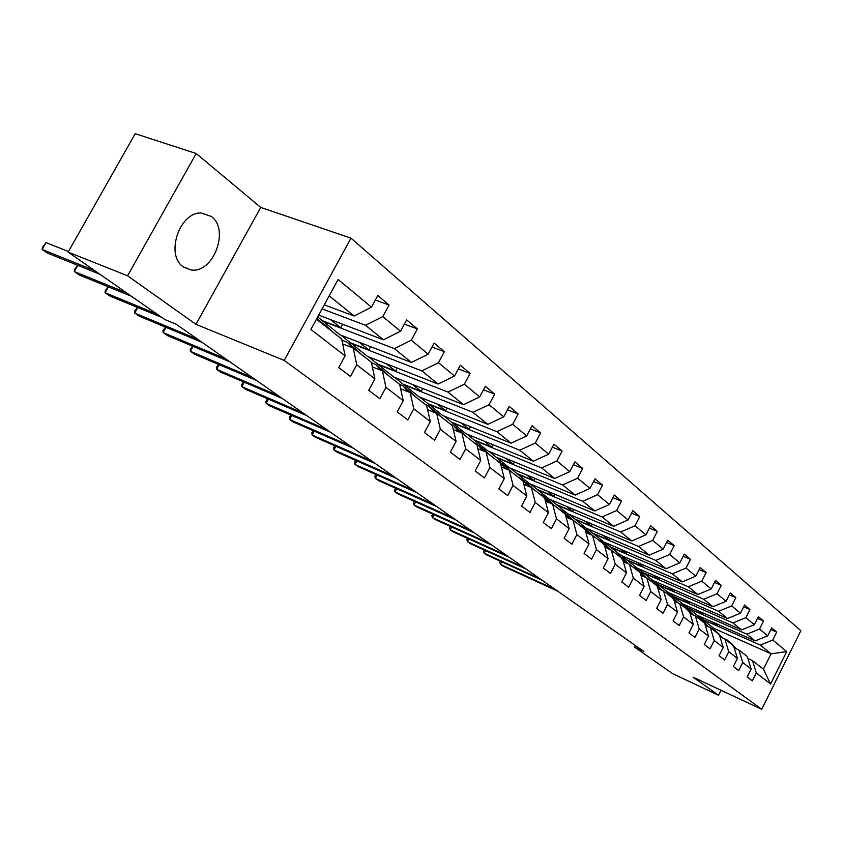 <?xml version="1.0" encoding="UTF-8"?>
<svg xmlns="http://www.w3.org/2000/svg" width="843" height="843" viewBox="0 0 843 843"><rect width="100%" height="100%" fill="white"/><g stroke="black" fill="none" stroke-linecap="round" stroke-linejoin="round"><path stroke-width="1.26" d="M183.352 266.883L190.866 269.929C212.973 274.08 230.076 229.749 211.424 216.535L201.561 213.026C179.664 211.33 164.933 255.081 183.352 266.883M196.198 153.51L127.578 275.798L195.966 324.334L260.74 207.431L196.198 153.51L135.207 133.7L68.125 252.11L164.859 319.571L176.25 324.281L643.862 651.46L634.568 647.118L672.609 673.652L718.542 695.254L721.039 690.269M260.74 207.431L350.983 238.158L800.85 630.712L761.693 709.3L284.207 360.414L350.983 238.158M316.452 319.244L341.647 338.97L345.103 355.862L338.738 367.611L350.446 376.473L356.737 364.829L374.893 378.834L368.707 390.309L379.845 398.75L385.968 387.369L403.249 400.71L397.243 411.921L407.854 419.962L413.808 408.844L430.288 421.553L424.44 432.522L434.556 440.194L440.352 429.308L456.074 441.447L450.383 452.175L460.046 459.498L465.684 448.855L480.71 460.447L475.167 470.952L484.409 477.949L489.899 467.528L504.272 478.613L498.866 488.898L507.707 495.6L513.06 485.389L526.822 496L521.543 506.085L530.015 512.491L535.242 502.491L548.424 512.66L543.271 522.544L551.385 528.687L556.496 518.877L569.141 528.635L564.104 538.319L571.891 544.22L576.875 534.599L589.015 543.956L584.104 553.472L591.575 559.13L596.454 549.699L608.109 558.688L603.303 568.013L610.49 573.461L615.253 564.199L626.465 572.84L621.765 581.997L628.678 587.234L633.335 578.14L644.126 586.454L639.521 595.453L646.181 600.49L650.733 591.554L661.123 599.563L656.623 608.404L663.03 613.251L667.498 604.484L677.498 612.197L673.093 620.88L679.268 625.559L683.641 616.928L693.283 624.368L688.973 632.903L694.927 637.413L699.205 628.941L708.52 636.117L704.284 644.505L710.038 648.857L714.232 640.522L723.22 647.456L719.068 655.706L724.622 659.911L728.742 651.713L737.425 658.404L733.347 666.518L738.71 670.585L742.757 662.524L751.145 668.994L747.151 676.982L752.335 680.902L756.308 672.967L770.565 683.968L786.709 651.576L771.103 653.831L760.26 645.043L702.356 619.363L713.736 628.298L771.103 653.831L763.431 669.173L770.565 683.968M345.103 355.862L310.877 329.465L338.127 279.497L371.489 307.168L377.79 295.524L389.066 305.04L375.346 300.034M786.709 651.576L772.778 640.016L776.719 632.134L771.714 627.898L767.741 635.843L759.543 629.036L763.558 621.028L758.384 616.654L754.327 624.716L745.855 617.687L749.943 609.531L744.58 605.011L740.46 613.209L731.682 605.927L735.855 597.645L730.301 592.966L726.097 601.301L717.003 593.757L721.26 585.337L715.507 580.479L711.218 588.962L701.798 581.143L706.139 572.576L700.175 567.539L695.802 576.169L686.023 568.066L690.459 559.341L684.274 554.125L679.806 562.903L669.658 554.494L674.189 545.621L667.772 540.205L663.199 549.13L652.672 540.395L657.298 531.364L650.627 525.737L645.959 534.831L635.021 525.758L639.753 516.559L632.808 510.7L628.046 519.973L616.665 510.531L621.502 501.153L614.284 495.073L609.405 504.504L597.561 494.683L602.503 485.136L594.989 478.792L590.005 488.413L577.655 478.181L582.724 468.445L574.894 461.838L569.784 471.648L556.917 460.973L562.102 451.047L553.946 444.156L548.709 454.166L535.284 443.028L540.595 432.891L532.07 425.704L526.706 435.915L512.681 424.282L518.129 413.945L509.225 406.431L503.724 416.853L489.066 404.693L494.651 394.134L485.336 386.273L479.688 396.916L464.345 384.197L470.088 373.407L460.341 365.177L454.535 376.052L438.465 362.722L444.356 351.689L434.134 343.069L428.181 354.186L411.321 340.214L417.38 328.928L406.653 319.876L400.53 331.257L382.827 316.578L389.066 305.04M374.893 378.834L371.352 362.227L353.249 348.054L342.658 343.923M322.1 308.886L365.567 325.303L383.46 339.803L318.707 315.113M353.249 348.054L356.737 364.829M382.827 316.578L365.567 325.303M400.53 331.257L383.46 339.803M403.249 400.71L399.645 384.376L382.406 370.878L372.353 366.905M322.5 321.088L394.376 348.644L411.416 362.448L340.024 334.85L317.727 316.915M382.406 370.878L385.968 387.369M411.321 340.214L394.376 348.644M428.181 354.186L411.416 362.448M430.288 421.553L426.621 405.494L410.172 392.617L400.625 388.792M350.72 343.249L421.816 370.878L438.075 384.05L367.464 356.399L341.067 335.251M410.172 392.617L413.808 408.844M438.465 362.722L421.816 370.878M454.535 376.052L438.075 384.05M456.074 441.447L452.364 425.652L436.663 413.355L427.58 409.677M377.685 364.429L448.002 392.09L463.513 404.651L393.692 376.99L368.496 356.8M436.663 413.355L440.352 429.308M464.345 384.197L448.002 392.09M479.688 396.916L463.513 404.651M480.71 460.447L476.959 444.904L461.953 433.154L453.302 429.614M403.47 384.671L472.997 412.332L487.823 424.345L418.781 396.695L394.714 377.401M461.953 433.154L465.684 448.855M489.066 404.693L472.997 412.332M503.724 416.853L487.823 424.345M504.272 478.613L500.479 463.323L486.126 452.08L477.876 448.676M428.149 404.05L496.896 431.69L511.079 443.186L442.817 415.567L419.803 397.106M486.126 452.08L489.899 467.528M512.681 424.282L496.896 431.69M526.706 435.915L511.079 443.186M526.822 496L523.008 480.953L509.256 470.194L501.374 466.906M451.795 422.617L519.752 450.215L533.345 461.216L465.863 433.66L443.829 415.978M509.256 470.194L513.06 485.389M535.284 443.028L519.752 450.215M548.709 454.166L533.345 461.216M548.424 512.66L544.578 497.844L531.406 487.528L523.872 484.367M474.472 440.425L541.649 467.949L554.673 478.497L487.971 451.016L466.853 434.071M531.406 487.528L535.242 502.491M556.917 460.973L541.649 467.949M569.784 471.648L554.673 478.497M569.141 528.635L565.274 514.051L552.639 504.156L545.432 501.1M496.232 457.507L562.639 484.957L575.137 495.073L509.193 467.686L488.951 451.426M552.639 504.156L556.496 518.877M577.655 478.181L562.639 484.957M590.005 488.413L575.137 495.073M589.015 543.956L585.147 529.604L573.019 520.099L566.106 517.159M517.138 473.924L582.787 501.269L594.779 510.984L529.594 483.703L510.173 468.097M573.019 520.099L576.875 534.599M597.561 494.683L582.787 501.269M609.405 504.504L594.779 510.984M608.109 558.688L604.231 544.536L592.576 535.421L585.948 532.576M537.233 489.699L602.123 516.938L613.651 526.274L549.215 499.109L530.563 484.114M592.576 535.421L596.454 549.699M616.665 510.531L602.123 516.938M628.046 519.973L613.651 526.274M626.465 572.84L622.577 558.909L611.375 550.131L605.011 547.381M556.559 504.883L620.711 531.996L631.797 540.974L568.098 513.945L550.173 499.52M611.375 550.131L615.253 564.199M635.021 525.758L620.711 531.996M645.959 534.831L631.797 540.974M644.126 586.454L640.237 572.724L629.447 564.283L623.335 561.628M575.179 519.499L638.583 546.475L649.247 555.115L586.285 528.224L569.046 514.346M629.447 564.283L633.335 578.14M652.672 540.395L638.583 546.475M663.199 549.13L649.247 555.115M661.123 599.563L657.234 586.033L646.844 577.908L640.975 575.337M593.103 533.577L655.791 560.416L666.065 568.73L603.82 541.986L587.223 528.624M646.844 577.908L650.733 591.554M669.658 554.494L655.791 560.416M679.806 562.903L666.065 568.73M677.498 612.197L673.61 598.857L663.61 591.027L657.951 588.54M610.395 547.149L672.366 573.841L682.261 581.86L620.733 555.263L604.747 542.386M663.61 591.027L667.498 604.484M686.023 568.066L672.366 573.841M695.802 576.169L682.261 581.86M693.283 624.368L689.405 611.228L679.753 603.672L674.316 601.27M627.076 560.247L688.341 586.781L697.878 594.515L637.045 568.087L621.639 555.663M679.753 603.672L683.641 616.928M701.798 581.143L688.341 586.781M711.218 588.962L697.878 594.515M708.52 636.117L704.643 623.156L695.327 615.864L690.09 613.535M643.177 572.892L703.747 599.257L712.957 606.718L652.809 580.458L637.951 568.477M695.327 615.864L699.205 628.941M717.003 593.757L703.747 599.257M726.097 601.301L712.957 606.718M723.22 647.456L719.353 634.674L710.364 627.635L705.306 625.38M658.731 585.105L718.615 611.301L727.509 618.509L668.035 592.418L653.704 580.848M710.364 627.635L714.232 640.522M731.682 605.927L718.615 611.301M740.46 613.209L727.509 618.509M737.425 658.404L733.568 645.801L724.885 638.994L720.006 636.813M673.757 596.907L732.967 622.935L741.566 629.9L682.756 603.978L668.92 592.798M724.885 638.994L728.742 651.713M745.855 617.687L732.967 622.935M754.327 624.716L741.566 629.9M751.145 668.994L747.309 656.549L738.911 649.974L734.2 647.867M688.288 608.319L746.845 634.178L755.149 640.901L697.003 615.158L683.631 604.357M738.911 649.974L742.757 662.524M759.543 629.036L746.845 634.178M767.741 635.843L755.149 640.901M763.431 669.173L752.472 660.596L747.92 658.541M752.472 660.596L756.308 672.967M772.778 640.016L760.26 645.043M127.578 275.798L68.125 252.11M195.966 324.334L284.207 360.414M761.693 709.3L693.094 677.192L718.542 695.254M635.38 645.527L634.568 647.118M713.304 629.141L713.736 628.298M324.313 304.829L354.102 316.02L329.213 295.851M717.846 624.389L717.193 625.685L702.356 619.363M702.461 619.152L697.867 615.538M371.489 307.168L354.102 316.02M776.719 632.134L770.871 629.584M717.193 625.685L712.641 622.081M703.968 613.325L703.283 614.673L688.404 608.109M703.283 614.673L698.573 610.943M763.558 621.028L757.499 618.393M689.637 601.891L688.921 603.303L673.863 596.686M688.921 603.303L684.021 599.426M749.943 609.531L743.674 606.823M674.811 590.058L674.052 591.544L658.836 584.884M674.052 591.544L668.973 587.518M735.855 597.645L729.343 594.852M659.468 577.824L658.678 579.362L643.293 572.671M658.678 579.362L653.399 575.179M721.26 585.337L714.516 582.45M643.578 565.137L642.745 566.759L627.192 560.026M642.745 566.759L637.255 562.407M706.139 572.576L699.132 569.605M627.118 551.996L626.244 553.693L610.511 546.917M626.244 553.693L620.532 549.172M690.459 559.341L683.178 556.275M610.058 538.371L609.141 540.152L593.23 533.345M609.141 540.152L603.188 535.442M674.189 545.621L666.623 542.449M592.355 524.23L591.386 526.095L575.305 519.256M591.386 526.095L585.19 521.195M657.298 531.364L649.426 528.087M573.978 509.551L572.955 511.511L556.696 504.641M572.955 511.511L566.496 506.401M639.753 516.559L631.544 513.166M554.884 494.293L553.809 496.358L537.36 489.456M553.809 496.358L547.075 491.026M621.502 501.153L612.945 497.655M535.042 478.424L533.904 480.594L517.265 473.671M533.904 480.594L526.864 475.031M602.503 485.136L593.588 481.501M514.399 461.911L513.187 464.198L496.369 457.254M513.187 464.198L505.842 458.381M582.724 468.445L573.409 464.683M492.902 444.704L491.617 447.127L474.609 440.162M491.617 447.127L483.935 441.037M562.102 451.047L552.376 447.159M470.499 426.769L469.14 429.329L451.943 422.354M469.14 429.329L461.089 422.965M540.595 432.891L530.405 428.866M447.127 408.054L445.684 410.762L428.297 403.776M445.684 410.762L437.254 404.092M518.129 413.945L507.465 409.772M422.743 388.497L421.194 391.384L403.618 384.397M421.194 391.384L412.364 384.387M494.651 394.134L483.46 389.803M397.253 368.064L395.609 371.131L377.843 364.144M395.609 371.131L386.336 363.786M470.088 373.407L458.339 368.918M370.604 346.673L368.834 349.94L350.878 342.964M368.834 349.94L359.097 342.226M444.356 351.689L432.006 347.042M342.69 324.26L340.804 327.737L322.658 320.793M340.804 327.737L330.551 319.634M417.38 328.928L404.377 324.112M736.287 648.804L731.271 643.23M730.86 643.683L727.077 639.953L722.388 637.782M735.054 648.246L730.017 642.229M501.764 561.849L500.447 564.367L555.379 589.542M500.426 561.238L499.804 562.439L500.447 564.367L502.997 566.127L557.855 591.28M728.563 641.112L732.525 644.979M722.462 637.919L717.446 632.398M716.961 632.798L713.146 629.026L708.931 626.992M721.186 637.34L716.16 631.375M485.6 550.605L484.219 553.229L539.625 578.53M484.261 549.994L483.597 551.28L484.219 553.229L486.854 555.031L542.186 580.321M714.643 630.195L718.679 634.147M719.68 635.748L720.375 636.981M708.162 626.655L703.146 621.186M702.588 621.544L698.731 617.729L695.601 616.075M706.845 626.064L701.84 620.142M468.929 539.004L467.486 541.733L523.377 567.16M467.602 538.403L466.885 539.773L467.486 541.733L470.204 543.598L526.021 569.004M700.238 618.91L704.369 622.935M704.748 623.504L706.002 625.696M693.367 615L688.341 609.584M687.709 609.9L683.821 606.043L680.649 604.368M691.998 614.389L687.013 608.53M451.722 527.033L450.225 529.868L506.601 555.421M450.415 526.443L449.646 527.908L450.225 529.868L453.028 531.796L509.33 557.328M685.348 607.234L691.134 613.999M678.046 602.914L673.03 597.582M672.314 597.845L668.373 593.936L665.18 592.26M676.634 602.292L671.66 596.496M433.976 514.673L432.417 517.623L489.267 543.292M432.68 514.093L431.858 515.653L432.417 517.623L435.304 519.615L492.08 545.263M669.922 595.147L675.728 601.891M662.166 590.395L657.161 585.147M658.288 588.688L657.677 587.571M656.349 585.348L652.377 581.396L649.142 579.699M660.712 589.752L655.77 584.041M415.652 501.901L414.008 504.978L471.353 530.753M414.366 501.332L413.481 502.997L414.008 504.978L417 507.033L474.261 532.797M653.936 582.618L659.774 589.341M645.696 577.402L640.712 572.249M641.681 575.653L640.406 573.324M639.805 572.386L635.791 568.403L632.524 566.686M644.2 576.749L639.289 571.122M396.716 488.708L394.998 491.922L452.828 517.792M395.451 488.139L394.492 489.931L394.998 491.922L398.086 494.04L455.842 519.899M637.371 569.636L643.23 576.327M628.604 563.914L623.641 558.877M624.452 562.112L618.593 554.915L615.274 553.187M627.066 563.25L622.187 557.718M377.137 475.062L375.346 478.413L433.66 504.377M375.894 474.504L374.872 476.411L375.346 478.413L378.539 480.605L436.769 506.559M620.174 556.159L626.054 562.808M610.848 549.91L605.938 544.989M606.56 548.055L600.732 540.911L597.381 539.183M609.278 549.225L604.442 543.819M356.895 460.931L355.008 464.44L413.808 490.489M355.662 460.394L354.566 462.438L355.008 464.44L358.317 466.706L417.032 492.755M602.334 542.175L608.235 548.772M592.397 535.337L587.539 530.574M587.971 533.44L582.176 526.369L578.793 524.631M590.795 534.652L586.011 529.372M335.935 446.305L333.965 449.983L393.249 476.105M334.734 445.778L333.554 447.97L333.965 449.983L337.39 452.333L396.589 478.445M583.799 527.644L589.71 534.188M573.293 520.321L568.414 515.589M568.635 518.234L562.882 511.248L559.467 509.499M571.565 519.488L566.854 514.356M314.249 431.163L312.163 434.999L371.932 461.195M313.101 430.657L311.794 432.986L312.163 434.999L315.714 437.433L375.398 463.618M564.525 512.533L570.448 519.014M553.524 504.841L548.519 499.994M548.519 502.407L542.818 495.526L539.351 493.756M551.554 503.692L546.917 498.729M291.762 415.451L289.581 419.477L349.813 445.715M290.73 414.998L289.254 417.464L289.581 419.477L293.248 422.006L353.417 448.234M544.473 496.822L550.405 503.208M532.934 488.729L527.813 483.756M527.56 485.916L521.922 479.14L518.424 477.359M530.7 487.233L526.158 482.47M268.464 399.15L266.156 403.386L326.863 429.656M267.526 398.75L265.872 401.363L266.156 403.386L269.96 405.999L330.604 432.269M523.587 480.457L529.53 486.738M511.48 471.932L506.232 466.843M505.726 468.719L500.141 462.08L496.601 460.289M508.951 470.067L504.536 465.515M244.291 382.227L241.846 386.684L303.016 412.975M243.458 381.879L241.614 384.661L241.846 386.684L245.798 389.403L306.905 415.694M501.827 463.397L507.76 469.562M489.109 454.419L483.724 449.203M482.934 450.763L477.433 444.272L473.85 442.47M486.316 452.227L481.985 447.844M219.191 364.65L216.609 369.339L278.232 395.63M218.474 364.345L216.419 367.316L216.609 369.339L220.718 372.163L282.268 398.454M479.13 445.61L485.041 451.637M465.757 436.137L460.225 430.794M459.129 432.006L453.724 425.683L450.099 423.881M462.849 433.85L458.444 429.403M193.11 346.368L190.381 351.32L252.436 377.59M192.51 346.115L190.255 349.297L190.381 351.32L194.649 354.25L256.641 380.53M455.441 427.032L461.3 432.891M441.363 417.043L435.683 411.553M434.25 412.385L428.939 406.263L425.283 404.45M438.318 414.651L433.85 410.119M166.008 327.347L163.099 332.574L225.587 358.802M165.513 327.147L163.036 330.561L163.099 332.574L167.546 335.63L229.97 361.858M430.678 407.622L436.474 413.281M415.852 397.064L410.014 391.437M408.212 391.837L403.028 385.957L399.329 384.134M412.67 394.566L408.128 389.961M137.799 307.537L134.711 313.069L197.61 339.223M137.42 307.379L134.711 311.056L134.711 313.069L139.337 316.241L202.172 342.416M404.777 387.327L410.646 392.986M389.15 376.157L383.144 370.372M380.931 370.298L375.894 364.682L371.447 362.638M385.809 373.544L381.194 368.865M108.431 286.894L105.143 292.753L157.019 314.102M108.157 286.778L105.217 290.74L105.143 292.753L109.959 296.062L161.782 317.432M377.653 366.062L383.691 371.889M361.162 354.25L354.977 348.296M352.311 347.685L347.442 342.384L341.868 340.077M357.664 351.51L352.964 346.747M77.83 265.345L74.31 271.562L126.482 292.806M77.661 265.271L74.469 269.57L74.31 271.562L79.347 275.018L131.466 296.283M349.223 343.786L355.44 349.771M331.794 331.257L325.43 325.135M322.079 323.649L316.842 318.517M328.117 328.38L323.354 323.543M68.462 251.52L46.049 242.605L42.15 249.465L94.585 270.571M46.049 242.605L42.382 247.484L42.15 249.465L47.398 253.069L99.79 274.196M319.381 320.393L325.788 326.557M734.453 647.182L736.097 648.478M720.649 636.391L722.356 637.73M706.381 625.232L708.141 626.612M691.608 613.683L693.178 614.905M689.69 612.176L690.459 612.777M676.318 601.723L677.572 602.703M673.894 599.826L675.127 600.796M660.48 589.341L661.397 590.058M657.519 587.023L659.237 588.372M644.063 576.496L644.61 576.928M640.722 573.893L642.777 575.495M623.567 560.469L625.685 562.133M605.748 546.538L607.951 548.266M587.234 532.059L589.531 533.851M567.992 517.012L570.374 518.877M547.961 501.353L550.268 503.155M527.107 485.041L529.014 486.527M505.379 468.044L506.833 469.182M482.702 450.31L483.671 451.068M183.848 267.231L190.866 269.929"/></g></svg>

